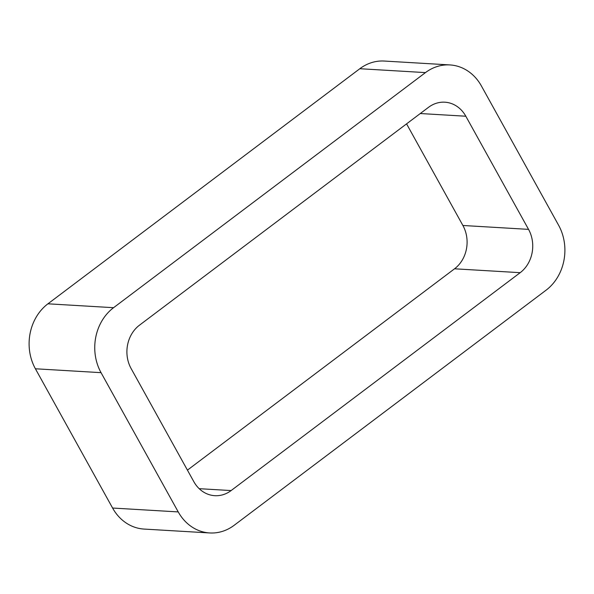 <?xml version="1.0" encoding="UTF-8"?>
<svg xmlns="http://www.w3.org/2000/svg" width="594" height="594" viewBox="0 0 594 594"><rect width="100%" height="100%" fill="white"/><g stroke="black" fill="none" stroke-linecap="round" stroke-linejoin="round"><path stroke-width="0.89" d="M178.237 511.917L101.047 372.661L35.402 368.777L112.593 508.033A46.919 40.511 -86.6 0 0 144.052 529.068L209.697 532.952A46.919 40.511 -86.6 0 1 178.237 511.917L112.593 508.033M101.047 372.661A46.919 40.511 -86.6 0 1 113.573 307.692L425.467 72.602A46.919 40.511 -86.6 0 1 449.948 64.932A46.919 40.511 -86.6 0 1 481.407 85.967L558.598 225.223A46.919 40.511 -86.6 0 1 546.072 290.191L234.177 525.282A46.919 40.511 -86.6 0 1 209.697 532.952M425.467 72.602L359.823 68.718A46.919 40.511 -86.6 0 1 384.303 61.048L449.948 64.932M359.823 68.718L47.928 303.809A46.919 40.511 -86.6 0 0 35.402 368.777M520.188 272.676A31.282 27.005 -86.6 0 0 528.541 229.366L465.822 116.224A31.282 27.005 -86.6 0 0 444.847 102.198A31.282 27.005 -86.6 0 0 428.526 107.314L139.456 325.2A31.282 27.005 -86.6 0 0 131.103 368.518L193.822 481.66A31.282 27.005 -86.6 0 0 214.798 495.686A31.282 27.005 -86.6 0 0 231.118 490.57L520.188 272.676L454.544 268.8L187.429 470.136M528.541 229.366L462.897 225.482A31.282 27.005 -86.6 0 1 454.544 268.8M462.897 225.482L406.571 123.864M113.573 307.692L47.928 303.809M231.118 490.57L199.19 488.676M465.822 116.224L420.285 113.528"/></g></svg>
